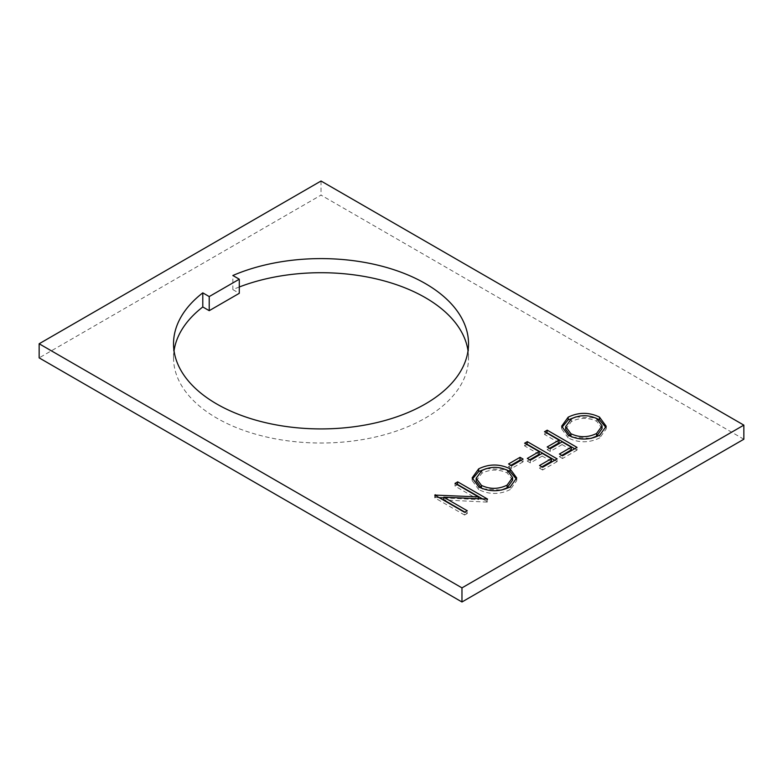 <?xml version="1.0" encoding="UTF-8"?>
<svg xmlns="http://www.w3.org/2000/svg" width="783" height="783" viewBox="0 0 783 783"><rect width="100%" height="100%" fill="white"/><g stroke="black" fill="none" stroke-linecap="round" stroke-linejoin="round"><path stroke-width="0.59" stroke-dasharray="3.92 2.94" d="M239.285 286.989A147.498 85.161 0 0 0 232.854 289.602L232.854 275.499M174.041 350.813A147.498 85.161 0 0 0 173.532 357.87A147.498 85.161 0 0 0 216.734 418.083A147.498 85.161 0 0 0 377.475 436.542A147.498 85.161 0 0 0 468.528 357.87A147.498 85.161 0 0 0 468.019 350.813M743.85 439.234L321.03 195.124L39.15 357.87M232.854 289.602L239.285 293.312M321.03 181.02L321.03 195.124M443.785 497.88L478.452 499.632L455.021 486.106L455.021 483.395M455.021 486.106L457.37 484.746M483.052 499.192L487.535 501.786L487.535 499.074M487.535 501.786L486.967 502.109L486.967 499.397M486.967 502.109L443.785 499.926M464.916 512.131L467.265 513.482L467.265 510.77M467.265 513.482L464.583 515.028L464.583 512.317M464.583 515.028L434.751 497.812L434.751 495.091M434.751 497.812L435.358 497.459L435.358 495.443M435.358 497.459L439.175 497.645M478.452 499.632L478.452 498.967M516.565 479.304L516.692 480.645L510.291 489.532L510.291 486.811M510.291 489.532C499.808 494.69 489.297 494.729 478.746 489.639L478.746 486.928M478.746 489.639L472.169 480.547L472.276 479.206M486.36 468.586L506.004 469.614M512.571 480.224L507.296 473.01C498.751 469.017 490.275 469.105 481.858 473.265L476.162 480.977M482.827 488.837L501.541 490.06M481.858 473.265L481.858 470.554M507.296 473.01L507.296 470.299M520.754 460.463L523.103 461.813L523.103 459.102M523.103 461.813L511.632 468.44L511.632 465.728M511.632 468.44L508.568 466.668L508.568 463.957M508.568 466.668L510.917 465.317M554.795 460.238L557.144 461.598L557.144 458.877M557.144 461.598L542.609 469.986L542.609 467.275M542.609 469.986L539.546 468.214L539.546 465.503M539.546 468.214L541.895 466.864M551.408 461.373L542.227 456.078L542.227 453.357M542.227 456.078L530.365 462.919L530.365 460.208M530.365 462.919L527.311 461.148L527.311 458.437M527.311 461.148L529.66 459.797M539.164 454.306L524.63 445.919L524.63 443.207M524.63 445.919L526.979 444.558M574.683 448.757L577.032 450.108L577.032 447.396M577.032 450.108L562.497 458.505L562.497 455.794M562.497 458.505L559.434 456.734L559.434 454.023M559.434 456.734L561.783 455.383M571.296 449.892L562.116 444.587L562.116 441.876M562.116 444.587L550.253 451.439L550.253 448.728M550.253 451.439L547.2 449.667L547.2 446.956M547.2 449.667L549.549 448.316M559.052 442.826L544.518 434.438L544.518 431.717M544.518 434.438L546.867 433.077M606.062 427.635L606.189 428.967L599.788 437.854L599.788 435.142M599.788 437.854C589.305 443.021 578.794 443.061 568.243 437.971L568.243 435.26M568.243 437.971L561.665 428.878L561.773 427.528M575.857 416.918L595.501 417.936M602.068 428.555L596.793 421.332C588.248 417.349 579.772 417.427 571.355 421.597L565.659 429.309M572.324 437.168L591.038 438.392M571.355 421.597L571.355 418.876M596.793 421.332L596.793 418.621M468.528 357.87L468.528 343.766M173.532 357.87L173.532 343.766M516.692 477.924L516.692 480.645M472.169 477.836L472.169 480.547M606.189 426.255L606.189 428.967M561.665 426.167L561.665 428.878"/><path stroke-width="1.17" d="M425.326 283.544A147.498 85.161 0 0 0 232.854 275.499L239.285 279.208L209.218 296.571L202.787 292.852A147.498 85.161 0 0 0 173.532 343.766A147.498 85.161 0 0 0 216.734 403.979A147.498 85.161 0 0 0 377.475 422.438A147.498 85.161 0 0 0 468.528 343.766A147.498 85.161 0 0 0 425.326 283.544M468.019 350.813A147.498 85.161 0 0 0 425.326 297.648A147.498 85.161 0 0 0 239.285 286.989M544.518 431.717L547.2 430.18L577.032 447.396L562.497 455.794L559.434 454.023L571.296 447.181L562.116 441.876L550.253 448.728L547.2 446.956L559.052 440.115L544.518 431.717M524.63 443.207L527.311 441.661L557.144 458.877L542.609 467.275L539.546 465.503L551.408 458.662L542.227 453.357L530.365 460.208L527.311 458.437L539.164 451.595L524.63 443.207M508.568 463.957L520.039 457.331L523.103 459.102L511.632 465.728L508.568 463.957M478.687 468.841C489.081 463.79 499.505 463.751 509.968 468.743L516.692 477.924L510.291 486.811C499.808 491.978 489.297 492.018 478.746 486.928L472.169 477.836L478.687 468.841L478.687 471.562L486.36 468.586M743.85 425.13L321.03 181.02L39.15 343.766L461.97 587.876L743.85 425.13L743.85 439.234L461.97 601.98L39.15 357.87L39.15 343.766M478.452 496.921L455.021 483.395L457.703 481.848L487.535 499.074L443.785 497.215L467.265 510.77L464.583 512.317L434.751 495.091L478.452 496.921L478.452 498.967M568.184 417.173C578.578 412.122 589.002 412.083 599.465 417.075L606.189 426.255L599.788 435.142C589.305 440.3 578.794 440.34 568.243 435.26L561.665 426.167L568.184 417.173L568.184 419.884L575.857 416.918M174.041 350.813A147.498 85.161 0 0 1 202.787 306.965L209.218 310.675L209.218 296.571M239.285 279.208L239.285 293.312L209.218 310.675M461.97 587.876L461.97 601.98M202.787 306.965L202.787 292.852M457.37 484.746L457.703 481.848M457.703 484.56L483.052 499.192M464.916 512.131L443.785 499.926L443.785 497.215M435.358 495.443L435.358 494.739M439.175 497.645L443.785 497.88M506.004 469.614L509.968 471.454L509.968 468.743M509.968 471.454L516.565 479.304M472.276 479.206L478.687 471.562M481.428 488.103L481.428 485.391C490.021 489.404 498.585 489.316 507.1 485.127L512.571 477.513L507.296 470.299C498.751 466.306 490.275 466.384 481.858 470.554L476.162 478.266L476.162 480.977L481.428 488.103L482.827 488.837M501.541 490.06L507.1 487.838L512.571 480.224L512.571 477.513M507.1 487.838L507.1 485.127M476.162 478.266L481.428 485.391M510.917 465.317L520.039 460.052L520.039 457.331M520.039 460.052L520.754 460.463M526.979 444.558L527.311 441.661M527.311 444.372L554.795 460.238M541.895 466.864L551.408 461.373L551.408 458.662M529.66 459.797L539.164 454.306L539.164 451.595M546.867 433.077L547.2 430.18M547.2 432.891L574.683 448.757M561.783 455.383L571.296 449.892L571.296 447.181M549.549 448.316L559.052 442.826L559.052 440.115M595.501 417.936L599.465 419.786L599.465 417.075M599.465 419.786L606.062 427.635M561.773 427.528L568.184 419.884M570.924 436.434L570.924 433.723C579.518 437.736 588.082 437.648 596.597 433.449L602.068 425.844L596.793 418.621C588.248 414.638 579.772 414.716 571.355 418.876L565.659 426.598L565.659 429.309L570.924 436.434L572.324 437.168M591.038 438.392L596.597 436.17L602.068 428.555L602.068 425.844M596.597 436.17L596.597 433.449M565.659 426.598L570.924 433.723"/></g></svg>

